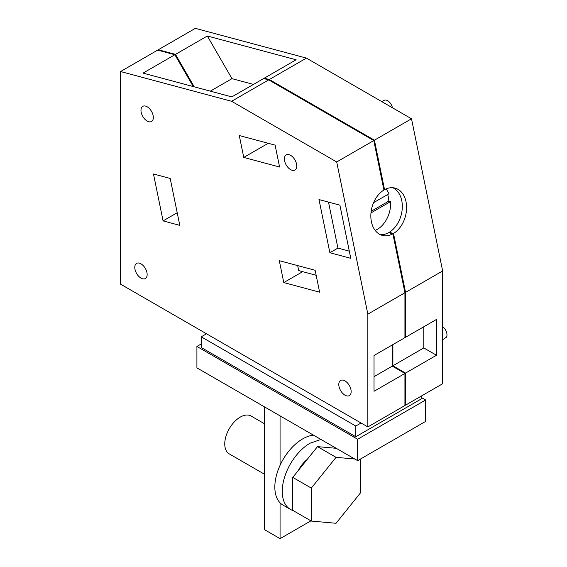<?xml version="1.0" encoding="UTF-8"?>
<svg xmlns="http://www.w3.org/2000/svg" width="567" height="567" viewBox="0 0 567 567"><rect width="100%" height="100%" fill="white"/><g stroke="black" fill="none" stroke-linecap="round" stroke-linejoin="round"><path stroke-width="0.85" d="M375.184 230.415A24.48 17.308 105 0 0 377.275 229.387A24.48 17.308 105 0 0 390.628 201.568L388.834 201.087A24.48 17.308 105 0 0 387.672 194.531M373.589 202.66L389.026 193.751L386.325 188.825M370.974 212.916L390.628 201.568M371.172 211.285L388.834 201.087M120.565 284.166L367.848 426.93L367.848 314.146L336.706 161.964L231.612 101.287L120.565 71.534L120.565 284.166M350.782 258.332L329.881 252.733L319.001 199.563L339.902 205.162L350.782 258.332M243.753 157.42L239.274 135.527L275.101 145.131L279.581 167.024L243.753 157.42L268.234 143.288M315.132 270.282L319.611 292.175L283.784 282.579L279.304 260.685L315.132 270.282M179.796 225.375L163.076 220.889L153.48 173.977L170.199 178.456L179.796 225.375M140.97 278.099A8.746 5.046 -120 0 0 145.336 278.532A8.746 5.046 -120 0 0 146.676 271.529A8.746 5.046 -120 0 0 140.97 263.825A8.746 5.046 -120 0 0 136.597 263.393A8.746 5.046 -120 0 0 135.258 270.395A8.746 5.046 -120 0 0 140.97 278.099M147.151 121.055A8.746 5.046 -120 0 0 151.524 121.487A8.746 5.046 -120 0 0 152.863 114.484A8.746 5.046 -120 0 0 147.151 106.78A8.746 5.046 -120 0 0 142.778 106.348A8.746 5.046 -120 0 0 141.438 113.35A8.746 5.046 -120 0 0 147.151 121.055M344.97 395.171A8.746 5.046 -120 0 0 349.343 395.603A8.746 5.046 -120 0 0 350.682 388.593A8.746 5.046 -120 0 0 344.97 380.889A8.746 5.046 -120 0 0 340.604 380.457A8.746 5.046 -120 0 0 339.264 387.467A8.746 5.046 -120 0 0 344.97 395.171M290.573 169.597A8.746 5.046 -120 0 0 294.939 170.029A8.746 5.046 -120 0 0 296.286 163.02A8.746 5.046 -120 0 0 290.573 155.315A8.746 5.046 -120 0 0 286.2 154.883A8.746 5.046 -120 0 0 284.861 161.893A8.746 5.046 -120 0 0 290.573 169.597M367.848 426.93L404.937 405.518L404.937 373.447L374.029 391.294L374.029 355.495L404.937 337.648L404.937 292.735L392.881 233.824A24.48 17.308 -75 0 1 382.378 235.397A24.48 17.308 -75 0 1 370.853 214.858A24.48 17.308 -75 0 1 383.923 190.044L373.795 140.552L268.701 79.876L263.662 78.522L231.825 96.907L143.04 73.115L174.877 54.737L157.661 50.123L120.565 71.534M367.848 314.146L404.937 292.735M336.706 161.964L373.795 140.552M231.612 101.287L268.701 79.876M329.881 252.733L337.918 248.091L328.506 202.114M349.307 251.146L337.918 248.091M302.686 271.664L283.784 282.579M177.209 212.731L163.076 220.889M174.877 54.737L193.255 86.574M380.294 234.632A24.48 17.308 105 0 0 388.615 232.676L392.881 233.824M404.937 373.447L392.265 366.133L392.265 344.963M392.265 366.133L374.029 376.665M404.937 404.803L405.554 405.164L442.65 383.746L442.65 270.962L411.507 118.779L306.414 58.103L195.367 28.35L158.278 49.761L158.278 50.286M405.554 405.164L405.554 373.093L392.881 365.779L392.881 344.608M405.554 373.093L436.47 355.247L436.47 319.448L405.554 337.294L404.937 336.933M405.554 337.294L405.554 292.374L393.505 233.469L389.231 232.321A24.48 17.308 105 0 0 402.216 209.039A24.48 17.308 105 0 0 392.86 187.734M389.345 232.874L389.231 232.321M379.259 234.086L381.471 234.674M383.809 189.491L384.546 189.69L374.418 140.191L269.318 79.522L264.279 78.168L296.116 59.783L207.331 35.997L231.96 78.657L253.456 84.412M264.392 78.721L264.279 78.168M158.278 49.761L175.494 54.375L194.233 86.836M405.554 292.374L442.65 270.962M264.605 406.95L264.605 529.727L280.063 538.65L280.063 502.816M280.063 465.33L280.063 415.866M310.914 520.839L280.063 538.65M436.47 355.247L423.79 347.932L392.881 365.779M423.79 347.932L423.79 326.762M384.546 189.69A24.48 17.308 -75 0 1 395.05 188.109A24.48 17.308 -75 0 1 406.574 208.649A24.48 17.308 -75 0 1 393.505 233.469M374.418 140.191L411.507 118.779M269.318 79.522L306.414 58.103M175.494 54.375L207.331 35.997M210.329 91.145L231.96 78.657M297.682 265.611L298.71 270.601L316.152 275.279M381.874 101.67L384.128 100.366A6.995 4.04 60 0 1 388.934 101.663A6.995 4.04 60 0 1 392.421 107.758M442.65 326.684A6.995 4.04 60 0 1 446.371 337.237L442.65 339.711M196.912 346.451L196.912 367.863L357.649 460.659L357.649 439.248L196.912 346.451L201.242 343.949M357.649 460.659L425.647 421.401L425.647 399.983L421.324 397.488M357.649 439.248L425.647 399.983M206.494 333.779L201.242 336.812L201.242 347.521L355.793 436.746L421.324 398.913L421.324 396.057M355.793 436.746L355.793 426.044L361.044 423.01M201.242 336.812L355.793 426.044M264.605 474.303L229.288 453.912A21.858 12.616 -60 0 1 232.803 423.599A21.858 12.616 -60 0 1 251.146 416.05L264.605 423.825M293.139 510.576A39.343 22.715 -60 0 1 290.403 509.386L282.983 505.098A39.343 22.715 -60 0 1 276.951 473.573A39.343 22.715 -60 0 1 302.65 438.908A39.343 22.715 -60 0 1 313.516 435.187M290.403 509.386A39.343 22.715 -60 0 1 284.372 477.861A39.343 22.715 -60 0 1 310.071 443.188L320.936 439.468M298.37 470.412A21.858 12.616 -60 0 1 302.665 463.926A21.858 12.616 -60 0 1 307.179 459.454M336.231 448.299L317.492 446.626L292.763 477.386L292.763 510.357L311.311 521.066L336.04 523.277L360.768 492.51L360.768 459.539L359.747 459.447M317.492 446.626L336.04 457.335L311.311 488.095L311.311 521.066M292.763 477.386L311.311 488.095M360.18 459.199L360.768 459.539M354.779 459.008L336.04 457.335"/></g></svg>
